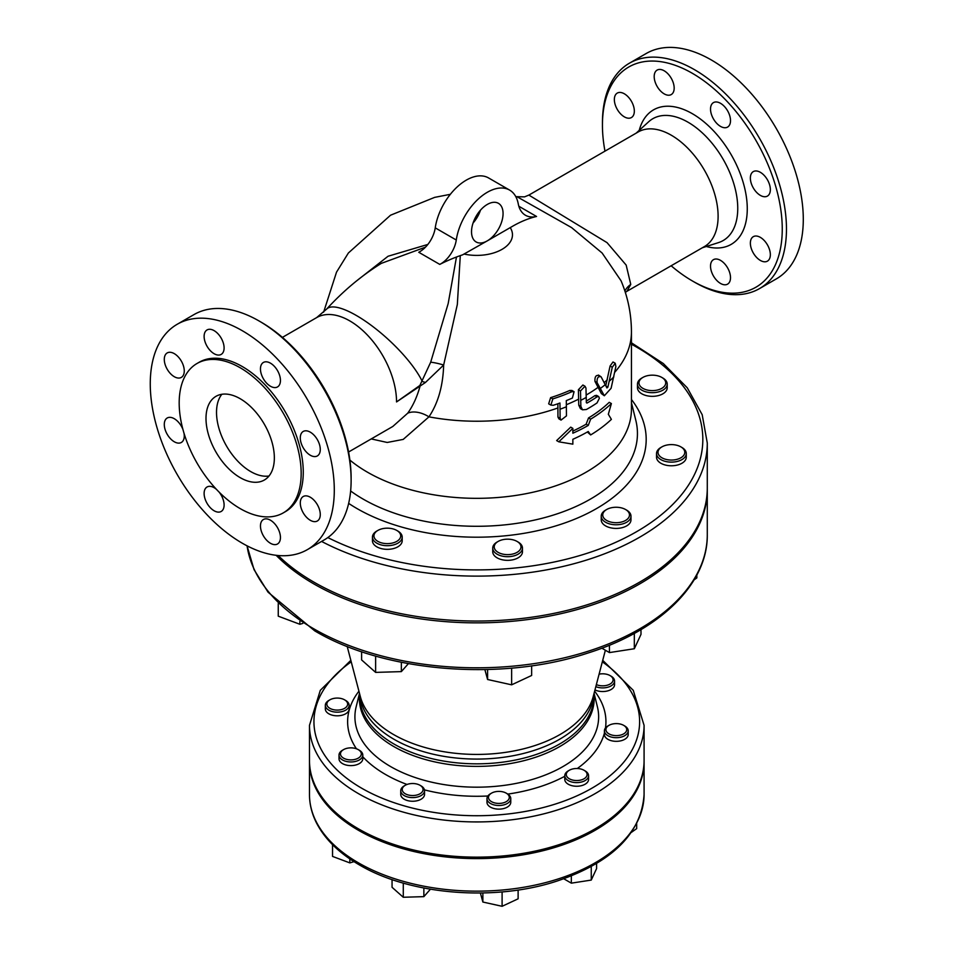 <?xml version="1.0" encoding="UTF-8"?>
<svg xmlns="http://www.w3.org/2000/svg" width="954" height="954" viewBox="0 0 954 954"><rect width="100%" height="100%" fill="white"/><g stroke="black" fill="none" stroke-linecap="round" stroke-linejoin="round"><path stroke-width="1.43" d="M590.645 419.152L588.248 425.424A157.637 91.012 180 0 1 572.853 433.223L572.853 428.37L558.805 441.821L572.853 444.159L572.853 439.293A157.637 91.012 0 0 0 588.248 431.494L590.645 434.941A157.637 91.012 0 0 0 611.395 419.366L608.33 414.263L611.395 403.578A157.637 91.012 180 0 1 590.645 419.152L588.546 417.935A154.667 89.294 0 0 0 609.224 402.326L611.395 403.578M558.805 441.821L556.647 440.581L570.731 427.142L572.853 428.37M588.248 425.424L586.138 424.208L588.546 417.935M572.853 431.053A154.667 89.294 0 0 0 586.138 424.208M590.645 434.941L587.354 432.007M586.34 402.683L585.971 388.051L584.993 386.227L580.497 390.961L580.867 406.356L582.489 409.803L586.34 409.516A157.637 91.012 0 0 0 597.013 402.934L599.398 398.235L598.707 396.578L597.013 396.852A157.637 91.012 180 0 1 586.996 403.065L586.34 402.683M582.489 409.803L580.39 408.586L578.756 405.14L578.386 389.745L582.882 385.011L584.993 386.227M586.34 401.026A154.667 89.294 0 0 0 594.902 395.636L596.596 395.361L598.707 396.578M601.103 376.818C598.146 376.019 596.81 377.951 597.085 382.626L604.335 395.767L611.109 388.278L615.879 366.515L615.223 363.247L612.277 367.242L607.877 387.133L606.923 387.956L601.103 376.818L598.444 375.053M605.802 385.631L610.083 365.978L613.005 361.971L615.223 363.247M604.335 395.767L601.354 393.573L594.974 381.397C594.676 376.723 596.011 374.791 598.969 375.59M566.461 415.884L566.294 400.608A157.41 90.88 0 0 0 572.388 398.056L574.081 391.712L571.899 391.7A156.73 90.487 180 0 1 552.831 398.903L550.875 405.104L553.332 405.271A157.41 90.88 0 0 0 559.95 403.017L560.117 418.293L561.059 420.094L566.461 415.884M561.059 420.094L558.901 418.854L557.947 417.041L557.875 403.757M550.875 405.104L548.669 403.828L550.625 397.639A153.725 88.758 0 0 0 569.753 390.472L571.947 390.472L574.081 391.712M517.617 197.073L571.589 227.601L602.117 253.013L621.054 280.786C627.935 297.135 631.393 314.176 631.441 331.932L631.441 409.039A154.667 89.294 0 0 1 535.969 491.537A154.667 89.294 0 0 1 367.421 472.17A154.667 89.294 0 0 1 349.879 460.078M427.857 244.439L388.063 256.244L355.806 281.525M371.237 438.923L387.217 442.465L403.208 439.412L428.942 416.85C438.124 403.137 443.026 385.857 443.658 365.024L457.336 304.493L460.293 255.624M669.303 459.959A13.38 7.727 180 0 1 658.665 454.724A13.38 7.727 180 0 1 661.933 446.866A13.38 7.727 180 0 1 680.858 446.866A13.38 7.727 180 0 1 683.326 455.845A13.38 7.727 180 0 1 669.303 459.959M661.933 446.866L660.884 447.474A14.87 8.586 0 0 0 656.531 453.544A14.87 8.586 0 0 0 669.076 462.022A14.87 8.586 0 0 0 686.272 453.544A14.87 8.586 0 0 0 681.919 447.474L680.858 446.866M686.272 453.544L686.272 457.193A14.87 8.586 180 0 1 669.076 465.671A14.87 8.586 180 0 1 656.531 457.193L656.531 453.544M658.427 389.769A13.38 7.727 180 0 1 641.517 387.431A13.38 7.727 180 0 1 642.889 377.426A13.38 7.727 180 0 1 661.814 377.426A13.38 7.727 180 0 1 658.427 389.769M642.889 377.426L641.827 378.034A14.87 8.586 0 0 0 637.475 384.104A14.87 8.586 0 0 0 659.095 391.748A14.87 8.586 0 0 0 667.216 384.104A14.87 8.586 0 0 0 662.863 378.034L661.814 377.426M667.216 384.104L667.216 387.741A14.87 8.586 180 0 1 659.095 395.397A14.87 8.586 180 0 1 637.475 387.741L637.475 384.104M375.399 532.392A13.38 7.727 180 0 1 377.856 530.436A13.38 7.727 180 0 1 396.781 530.436A13.38 7.727 180 0 1 397.723 540.763A13.38 7.727 180 0 1 380.038 542.385A13.38 7.727 180 0 1 375.399 532.392M377.856 530.436L376.806 531.044A14.87 8.586 0 0 0 374.075 533.214A14.87 8.586 0 0 0 372.454 537.114A14.87 8.586 0 0 0 387.324 545.7A14.87 8.586 0 0 0 402.194 537.114A14.87 8.586 0 0 0 397.842 531.044L396.781 530.436M402.194 537.114L402.194 540.751A14.87 8.586 180 0 1 387.324 549.337A14.87 8.586 180 0 1 372.454 540.751L372.454 537.114M494.387 548.109A13.38 7.727 180 0 1 498.143 541.431A13.38 7.727 180 0 1 517.068 541.431A13.38 7.727 180 0 1 513.681 553.785A13.38 7.727 180 0 1 494.387 548.109M498.143 541.431L497.082 542.039A14.87 8.586 0 0 0 492.729 548.109A14.87 8.586 0 0 0 492.92 549.456A14.87 8.586 0 0 0 508.768 556.671A14.87 8.586 0 0 0 522.47 548.109A14.87 8.586 0 0 0 518.117 542.039L517.068 541.431M522.47 548.109L522.47 551.758A14.87 8.586 180 0 1 508.768 560.32A14.87 8.586 180 0 1 492.92 553.093A14.87 8.586 180 0 1 492.729 551.758L492.729 548.109M694.13 579.841L696.837 577.909L696.837 575.047M299.866 621.424L299.866 624.274L302.776 623.427M278.258 603.512L278.258 616.177L299.866 624.274M401.348 662.291L401.348 671.616L408.395 663.638M361.602 651.713L361.602 659.918L375.626 672.391L401.348 671.616M375.626 656.066L375.626 672.391M531.652 665.82L531.652 675.468L511.63 684.829L487.589 679.498L484.87 669.601M487.589 669.529L487.589 679.498M511.63 668.134L511.63 684.829M606.649 520.443A13.38 7.727 180 0 1 606.649 509.519A13.38 7.727 180 0 1 625.574 509.519A13.38 7.727 180 0 1 625.574 520.443A13.38 7.727 180 0 1 606.649 520.443M606.649 509.519L605.599 510.116A14.87 8.586 0 0 0 601.235 516.197A14.87 8.586 0 0 0 605.599 522.267A14.87 8.586 0 0 0 621.805 524.128A14.87 8.586 0 0 0 630.988 516.197A14.87 8.586 0 0 0 626.623 510.116L625.574 509.519M630.988 516.197L630.988 519.835A14.87 8.586 180 0 1 621.805 527.765A14.87 8.586 180 0 1 605.599 525.904A14.87 8.586 180 0 1 601.235 519.835L601.235 516.197M640.993 629.604L640.993 634.374L634.327 648.744L609.439 652.584L601.843 648.195M609.439 645.202L609.439 652.584M634.327 633.396L634.327 648.744M614.686 735.546A10.411 6.01 180 0 1 606.422 731.468A10.411 6.01 180 0 1 608.95 725.362A10.411 6.01 180 0 1 623.677 725.362A10.411 6.01 180 0 1 625.597 732.338A10.411 6.01 180 0 1 614.686 735.546M608.95 725.362L607.901 725.97A11.901 6.869 0 0 0 604.419 730.824A11.901 6.869 0 0 0 614.459 737.609A11.901 6.869 0 0 0 628.209 730.824A11.901 6.869 0 0 0 624.727 725.97L623.677 725.362M628.209 730.824L628.209 734.461A11.901 6.869 180 0 1 614.459 741.246A11.901 6.869 180 0 1 604.419 734.461L604.419 730.824M599.088 674.168A10.411 6.01 180 0 1 610.023 675.563A10.411 6.01 180 0 1 607.388 685.175A10.411 6.01 180 0 1 596.357 684.602M595.821 686.653A11.901 6.869 0 0 0 608.056 687.154A11.901 6.869 0 0 0 614.555 681.037A11.901 6.869 0 0 0 611.073 676.171L610.023 675.563M614.555 681.037L614.555 684.674A11.901 6.869 180 0 1 608.056 690.791A11.901 6.869 180 0 1 594.962 689.909M338.873 698.149A10.411 6.01 180 0 1 344.597 699.842A10.411 6.01 180 0 1 344.597 708.333A10.411 6.01 180 0 1 329.881 708.333A10.411 6.01 180 0 1 329.881 699.842A10.411 6.01 180 0 1 338.873 698.149M329.881 699.842L328.832 700.451A11.901 6.869 0 0 0 325.338 705.304A11.901 6.869 0 0 0 337.239 712.173A11.901 6.869 0 0 0 349.14 705.304A11.901 6.869 0 0 0 345.658 700.451L344.597 699.842M349.14 705.304L349.14 708.941A11.901 6.869 180 0 1 337.239 715.81A11.901 6.869 180 0 1 325.338 708.941L325.338 705.304M346.171 748.52A10.411 6.01 180 0 1 358.263 749.629A10.411 6.01 180 0 1 358.263 758.132A10.411 6.01 180 0 1 343.535 758.132A10.411 6.01 180 0 1 343.535 749.629A10.411 6.01 180 0 1 346.171 748.52M343.535 749.629L342.486 750.238A11.901 6.869 0 0 0 339.004 755.091A11.901 6.869 0 0 0 350.893 761.96A11.901 6.869 0 0 0 362.794 755.091A11.901 6.869 0 0 0 359.312 750.238L358.263 749.629M362.794 755.091L362.794 758.74A11.901 6.869 180 0 1 350.893 765.609A11.901 6.869 180 0 1 339.004 758.74L339.004 755.091M403.363 786.8A10.411 6.01 180 0 1 405.283 785.273A10.411 6.01 180 0 1 419.998 785.273A10.411 6.01 180 0 1 420.726 793.311A10.411 6.01 180 0 1 406.964 794.563A10.411 6.01 180 0 1 403.363 786.8M405.283 785.273L404.222 785.881A11.901 6.869 0 0 0 402.039 787.622A11.901 6.869 0 0 0 400.74 790.735A11.901 6.869 0 0 0 412.641 797.604A11.901 6.869 0 0 0 424.542 790.735A11.901 6.869 0 0 0 421.048 785.881L419.998 785.273M424.542 790.735L424.542 794.384A11.901 6.869 180 0 1 412.641 801.253A11.901 6.869 180 0 1 400.74 794.384L400.74 790.735M488.603 798.355A10.411 6.01 180 0 1 491.513 793.156A10.411 6.01 180 0 1 506.24 793.156A10.411 6.01 180 0 1 503.605 802.767A10.411 6.01 180 0 1 488.603 798.355M491.513 793.156L490.463 793.764A11.901 6.869 0 0 0 486.981 798.629A11.901 6.869 0 0 0 487.124 799.702A11.901 6.869 0 0 0 499.813 805.474A11.901 6.869 0 0 0 510.772 798.629A11.901 6.869 0 0 0 507.289 793.764L506.24 793.156M510.772 798.629L510.772 802.266A11.901 6.869 180 0 1 499.813 809.111A11.901 6.869 180 0 1 487.124 803.34A11.901 6.869 180 0 1 486.981 802.266L486.981 798.629M631.393 832.365L636.676 828.609L636.676 823.707M349.82 858.886L349.82 862.893L354.041 861.653M332.541 844.66L332.541 856.418L349.82 862.893M423.862 888.019L423.862 896.641L430.421 889.211M392.058 879.576L392.058 887.292L403.28 897.261L423.862 896.641M403.28 883.094L403.28 897.261M518.117 890.01L518.117 898.811L502.102 906.3L482.867 902.031L480.387 893.016M482.867 892.968L482.867 902.031M502.102 891.907L502.102 906.3M569.311 778.774A10.411 6.01 180 0 1 569.311 770.272A10.411 6.01 180 0 1 584.039 770.272A10.411 6.01 180 0 1 584.039 778.774A10.411 6.01 180 0 1 569.311 778.774M569.311 770.272L568.262 770.88A11.901 6.869 0 0 0 564.78 775.733A11.901 6.869 0 0 0 568.262 780.599A11.901 6.869 0 0 0 581.224 782.089A11.901 6.869 0 0 0 588.57 775.733A11.901 6.869 0 0 0 585.088 770.88L584.039 770.272M588.57 775.733L588.57 779.382A11.901 6.869 180 0 1 581.224 785.726A11.901 6.869 180 0 1 568.262 784.236A11.901 6.869 180 0 1 564.78 779.382L564.78 775.733M596.584 863.477L596.584 868.581L591.253 880.077L571.339 883.154L563.766 878.777M571.339 875.915L571.339 883.154M591.253 866.542L591.253 880.077M487.291 240.861A22.312 12.879 -60 0 1 476.141 241.97A22.312 12.879 -60 0 1 476.141 216.212A22.312 12.879 -60 0 1 498.453 203.333A22.312 12.879 -60 0 1 501.864 221.209A22.312 12.879 -60 0 1 487.291 240.861L462.618 254.837A220.839 127.502 120 0 0 439.77 264.401A22.312 12.879 120 0 0 456.274 240.014A44.611 25.758 -60 0 1 477.93 199.338A44.611 25.758 -60 0 1 509.603 190.084A44.611 25.758 -60 0 1 518.249 203.81A37.182 21.465 120 0 0 525.451 215.246A37.182 21.465 120 0 0 536.542 216.475A118.976 68.688 120 0 0 512.536 226.289L487.291 240.861M473.065 223.021A22.312 12.879 120 0 0 480.494 210.142M509.603 190.084L488.567 177.945A44.611 25.758 120 0 0 456.894 187.199A44.611 25.758 120 0 0 435.239 227.863A22.312 12.879 -60 0 1 418.746 252.261L439.77 264.401M518.845 206.255L536.542 216.475M557.947 407.942A154.667 89.294 0 0 1 428.942 416.85A22.312 14.024 -145.7 0 0 407.728 413.177C413.022 405.76 417.125 396.792 420.022 386.263A14.87 6.928 51.3 0 1 419.879 385.452L396.542 401.932L425.424 382.482L443.658 365.024A14.87 2.421 15.3 0 0 430.683 362.198L419.879 385.452M456.477 257.02L448.177 303.575L430.683 362.198M425.424 382.482A14.87 2.027 25 0 0 422.324 381.54A66.172 19.497 -137.4 0 0 372.597 326.363A66.172 19.497 -137.4 0 0 326.542 309.179C343.38 290.827 361.649 275.539 381.35 263.352L425.46 247.169M407.728 413.177L392.798 426.474M351.12 477.942L351.12 480.375L351.12 477.942A127.144 73.41 -120 0 0 261.205 322.213L259.106 320.997A130.126 75.127 60 0 1 351.12 480.375A130.126 75.127 60 0 1 324.169 539.94L307.343 549.647A130.126 75.127 60 0 1 242.28 543.208A130.126 75.127 60 0 1 157.267 428.537A130.126 75.127 60 0 1 177.217 324.265A130.126 75.127 60 0 1 307.343 399.392A130.126 75.127 60 0 1 307.343 549.647M177.217 324.265L194.044 314.558A130.126 75.127 60 0 1 259.106 320.997M274.347 457.908A48.332 27.904 60 0 1 264.341 480.029A48.332 27.904 60 0 1 216.009 452.124A48.332 27.904 60 0 1 216.009 396.315A48.332 27.904 60 0 1 253.251 409.266A48.332 27.904 60 0 1 274.347 457.908M221.853 394.288A48.332 27.904 -120 0 0 226.527 446.055A48.332 27.904 -120 0 0 269.016 475.998M221.173 354.411L221.173 354.411A14.131 8.157 60 0 1 207.042 346.254A14.131 8.157 60 0 1 207.042 329.941A14.131 8.157 60 0 1 221.173 338.098A14.131 8.157 60 0 1 221.173 354.411M184.265 370.939A14.131 8.157 60 0 1 181.332 377.402A14.131 8.157 60 0 1 167.212 369.246A14.131 8.157 60 0 1 167.212 352.932A14.131 8.157 60 0 1 178.1 356.724A14.131 8.157 60 0 1 184.265 370.939M183.979 433.092A14.131 8.157 60 0 1 181.332 442.465A14.131 8.157 60 0 1 167.212 434.308A14.131 8.157 60 0 1 167.212 417.995A14.131 8.157 60 0 1 181.332 426.152A14.131 8.157 60 0 1 182.965 429.574M219.026 492.014A14.131 8.157 60 0 1 221.173 511.463A14.131 8.157 60 0 1 207.042 503.307A14.131 8.157 60 0 1 207.042 486.993A14.131 8.157 60 0 1 214.113 487.685A14.131 8.157 60 0 1 216.475 489.378M263.387 519.513L263.387 519.513A14.131 8.157 60 0 1 277.519 527.669A14.131 8.157 60 0 1 277.507 543.983A14.131 8.157 60 0 1 263.387 535.826A14.131 8.157 60 0 1 263.387 519.513M300.295 502.985A14.131 8.157 60 0 1 303.217 496.521A14.131 8.157 60 0 1 317.348 504.678A14.131 8.157 60 0 1 317.348 520.991A14.131 8.157 60 0 1 306.461 517.199A14.131 8.157 60 0 1 300.295 502.985M303.217 447.772A14.131 8.157 60 0 1 303.217 431.458A14.131 8.157 60 0 1 317.348 439.615A14.131 8.157 60 0 1 317.348 455.929A14.131 8.157 60 0 1 303.217 447.772M270.447 386.239A14.131 8.157 60 0 1 261.217 373.789A14.131 8.157 60 0 1 263.387 362.46A14.131 8.157 60 0 1 277.519 370.617A14.131 8.157 60 0 1 277.507 386.93A14.131 8.157 60 0 1 270.447 386.239M283.302 512.87L285.401 511.654A86.254 49.799 -120 0 0 285.401 412.056A86.254 49.799 -120 0 0 199.147 362.258L197.049 363.474A86.254 49.799 -120 0 0 183.824 432.591A86.254 49.799 -120 0 0 240.181 508.601A86.254 49.799 -120 0 0 283.302 512.87A86.254 49.799 -120 0 0 283.302 413.273A86.254 49.799 -120 0 0 197.049 363.474M624.882 290.994A22.312 19.414 -163.2 0 1 630.761 284.411L626.17 265.093L607.054 242.65L528.862 195.081L524.533 196.87L515.792 196.643M625.347 292.413L626.921 291.304L630.761 284.411M528.921 195.057L638.226 131.95A66.172 38.208 60 0 1 671.318 135.23A66.172 38.208 60 0 1 714.546 193.543A66.172 38.208 60 0 1 704.41 246.573L626.921 291.304M604.979 151.149A127.144 73.41 60 0 1 602.439 125.212A127.144 73.41 60 0 1 692.354 73.303A127.144 73.41 60 0 1 782.256 229.02A127.144 73.41 60 0 1 692.354 280.929A127.144 73.41 60 0 1 671.151 265.772M657.115 70.095L657.115 70.095A14.131 8.157 60 0 1 671.246 78.252A14.131 8.157 60 0 1 671.246 94.565L671.246 94.565A14.131 8.157 60 0 1 657.115 86.409A14.131 8.157 60 0 1 657.115 70.095M614.352 99.562A14.131 8.157 60 0 1 617.274 93.087A14.131 8.157 60 0 1 628.161 96.879A14.131 8.157 60 0 1 634.338 111.093A14.131 8.157 60 0 1 631.405 117.557A14.131 8.157 60 0 1 620.517 113.776A14.131 8.157 60 0 1 614.352 99.562M727.58 284.137L727.58 284.137A14.131 8.157 60 0 1 713.449 275.98A14.131 8.157 60 0 1 713.449 259.667L713.449 259.667A14.131 8.157 60 0 1 727.58 267.824A14.131 8.157 60 0 1 727.58 284.137M770.343 254.67A14.131 8.157 60 0 1 767.421 261.146A14.131 8.157 60 0 1 756.534 257.353A14.131 8.157 60 0 1 750.369 243.139A14.131 8.157 60 0 1 753.29 236.675A14.131 8.157 60 0 1 764.178 240.456A14.131 8.157 60 0 1 770.343 254.67M767.421 179.769A14.131 8.157 60 0 1 767.421 196.083A14.131 8.157 60 0 1 753.29 187.926A14.131 8.157 60 0 1 753.29 171.613A14.131 8.157 60 0 1 767.421 179.769M720.52 103.318A14.131 8.157 60 0 1 729.75 115.768A14.131 8.157 60 0 1 727.58 127.085A14.131 8.157 60 0 1 720.52 126.393A14.131 8.157 60 0 1 711.29 113.943A14.131 8.157 60 0 1 713.449 102.615A14.131 8.157 60 0 1 720.52 103.318M692.354 280.929L694.452 282.145A130.126 75.127 -120 0 0 759.515 288.597A130.126 75.127 -120 0 0 786.466 229.02A130.126 75.127 -120 0 0 729.667 98.071A130.126 75.127 -120 0 0 629.39 63.214A130.126 75.127 -120 0 0 602.439 122.78L602.439 125.212M759.515 288.597L776.341 278.878A130.126 75.127 -120 0 0 776.341 128.623A130.126 75.127 -120 0 0 646.216 53.496L629.39 63.214M321.581 541.431A230.51 133.083 0 0 0 569.943 564.768A230.51 133.083 0 0 0 707.284 443.038L707.284 487.959A230.51 133.083 180 0 1 564.995 610.918A230.51 133.083 180 0 1 313.783 582.059A230.51 133.083 180 0 1 278.174 555.514M644.081 725.35L644.081 760.565A167.308 96.592 180 0 1 540.799 849.799A167.308 96.592 180 0 1 358.477 828.859A167.308 96.592 180 0 1 309.478 760.565L309.478 725.35A167.308 96.592 0 0 0 358.477 793.645A167.308 96.592 0 0 0 540.799 814.585A167.308 96.592 0 0 0 644.081 725.35L633.253 690.314L602.725 660.335M644.081 761.292A167.308 96.592 180 0 1 644.081 762.019A167.308 96.592 180 0 1 540.799 851.254A167.308 96.592 180 0 1 358.477 830.314A167.308 96.592 180 0 1 309.478 762.019A167.308 96.592 180 0 1 309.478 761.292M707.284 488.877A230.51 133.083 180 0 1 707.284 489.784A230.51 133.083 180 0 1 564.995 612.73A230.51 133.083 180 0 1 313.783 583.884A230.51 133.083 180 0 1 276.147 555.3M580.867 400.286A157.637 91.012 0 0 0 586.34 397.365M580.497 390.961L578.386 389.745M597.013 396.852L594.902 395.636M580.867 406.356L578.756 405.14M600.293 388.481A157.637 91.012 0 0 0 605.313 384.617M609.427 381.099A157.637 91.012 0 0 0 613.827 376.89M607.877 387.133L606.005 386.06M612.277 367.242L610.083 365.978M597.085 382.626L594.974 381.397M603.477 394.801L601.354 393.573M560.117 418.293L557.947 417.041M571.899 391.7L569.753 390.472M552.831 398.903L550.625 397.639M560.117 409.183A157.637 91.012 0 0 0 566.461 406.774M586.316 394.968A154.667 89.294 0 0 0 598.182 387.252M604.24 382.506A154.667 89.294 0 0 0 607.281 379.859M614.853 372.155A154.667 89.294 0 0 0 631.441 331.932M477.394 214.185A35.692 20.606 180 0 1 478.848 214.221M510.235 227.612A35.692 20.606 180 0 1 502.007 249.364A35.692 20.606 180 0 1 464.336 254.11M566.438 404.687A154.667 89.294 0 0 0 578.756 399.07M435.239 227.863L456.274 240.014M396.733 401.825L396.542 401.932A66.172 38.208 -120 0 0 367.66 335.331A66.172 38.208 -120 0 0 316.656 317.599L326.542 309.179M636.163 133.143L648.72 121.718A70.334 40.605 60 0 1 688.001 122.195A70.334 40.605 60 0 1 735.057 188.165A70.334 40.605 60 0 1 718.517 242.602L702.335 247.766M706.294 246.502A77.656 44.838 -120 0 0 746.815 200.435A77.656 44.838 -120 0 0 692.354 113.705A77.656 44.838 -120 0 0 639.24 130.34M631.441 344.215A226.05 130.507 180 0 1 644.248 527.049A226.05 130.507 180 0 1 327.842 537.567M348.651 503.378A169.418 97.809 0 0 0 356.987 508.554A169.418 97.809 0 0 0 572.841 519.954A169.418 97.809 0 0 0 631.441 399.476M631.441 402.695L635.829 420.416A160.666 92.753 180 0 1 548.633 516.496A160.666 92.753 180 0 1 363.176 499.121A160.666 92.753 180 0 1 350.631 490.976M602.332 661.837A162.836 94.017 180 0 1 586.328 791.271A162.836 94.017 180 0 1 361.638 788.183A162.836 94.017 180 0 1 351.227 661.837M358.931 691.197A129.16 74.567 0 0 0 356.45 748.795M362.794 756.772A129.16 74.567 0 0 0 407.024 784.462M424.447 789.876A129.16 74.567 0 0 0 487.888 795.994M507.814 794.086A129.16 74.567 0 0 0 564.78 776.282M577.301 768.519A129.16 74.567 0 0 0 604.419 733.089M605.48 727.997A129.16 74.567 0 0 0 594.628 691.197M707.284 489.784L707.284 534.705A230.51 133.083 180 0 1 564.995 657.664A230.51 133.083 180 0 1 313.783 628.817A230.51 133.083 180 0 1 247.074 545.831M593.889 694.011L593.889 696.217A117.115 67.615 180 0 1 476.773 763.832A117.115 67.615 180 0 1 359.67 696.217L359.67 694.011M359.658 693.963A117.402 67.782 0 0 0 476.773 766.384A117.402 67.782 0 0 0 593.901 693.963M359.777 694.44A117.115 67.615 0 0 0 476.773 759.074A117.115 67.615 0 0 0 593.782 694.44M594.068 693.331L597.419 706.878A121.862 70.357 180 0 1 476.773 787.181A121.862 70.357 180 0 1 356.14 706.878L359.491 693.331M605.373 650.234L593.209 696.611A117.759 67.984 180 0 1 476.773 754.423A117.759 67.984 180 0 1 360.35 696.611L347.196 646.454M358.477 862.857A167.308 96.592 180 0 1 309.478 794.563C309.501 804.198 311.803 813.583 316.382 822.718C324.777 839.091 339.111 853.15 359.396 864.908C409.946 894.959 494.494 901.769 557.076 881.043C612.385 862.189 641.386 833.367 644.081 794.563A167.308 96.592 180 0 1 540.799 883.798A167.308 96.592 180 0 1 358.477 862.857M450.36 194.306L434.63 197.383L390.544 215.21L348.377 253.001L336.523 272.14L323.621 312.161M348.58 452.005L392.809 426.462M282.408 337.382L316.656 317.599M707.284 443.038L702.192 414.692L687.262 387.813L663.316 363.546L631.441 342.796M707.284 534.705C707.892 584.039 659.739 630.558 587.724 653.108C501.315 681.74 384.367 672.308 314.713 630.856L268.05 592.184L254.05 569.633L247.05 545.819M350.833 660.335L320.305 690.314L309.478 725.35M309.478 762.019L309.478 794.563M644.081 762.019L644.081 794.563"/></g></svg>
